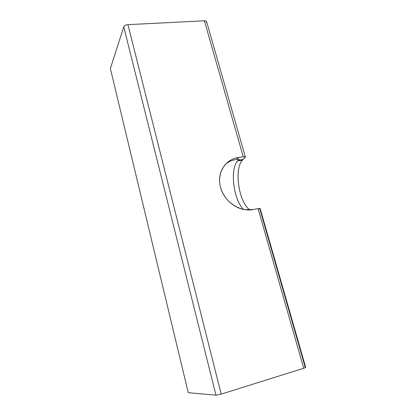 <?xml version="1.0" encoding="UTF-8"?>
<svg xmlns="http://www.w3.org/2000/svg" width="416" height="416" viewBox="0 0 416 416"><rect width="100%" height="100%" fill="white"/><g stroke="black" fill="none" stroke-linecap="round" stroke-linejoin="round"><path stroke-width="0.62" d="M188.25 392.673L215.972 395.195L123.76 26.884C124.374 25.62 125.767 24.877 127.936 24.643L221.198 394.124L215.972 395.195L188.25 392.673L110.365 68.541L123.76 26.884L215.972 395.195L221.198 394.124L303.706 368.259C305.635 367.624 306.129 367.292 305.188 367.266L259.854 209.024C260.572 208.447 259.979 208.317 258.081 208.629L260.177 208.629L305.677 367.354L303.706 368.259L258.081 208.629L303.706 368.259L221.198 394.124L127.936 24.643C125.767 24.877 124.374 25.62 123.76 26.884L110.365 68.541L188.25 392.673L110.365 68.541M206.456 22.625C206.929 21.44 206.242 20.831 204.402 20.805L127.936 24.643L204.402 20.805C205.629 20.774 206.367 21.086 206.606 21.736L245.388 157.03C245.232 156.676 244.52 156.588 243.256 156.754L204.402 20.805L243.256 156.754L238.363 157.482C225.212 159.286 216.575 173.228 220.542 187.465C224.307 201.739 239.876 212.207 253.136 209.555L258.081 208.629L253.136 209.555L244.14 209.544C231.759 207.376 220.865 195.463 219.674 182.801C218.374 170.128 226.767 159.136 238.363 157.482L236.35 159.422L237.973 159.182L239.054 159.312L238.924 159.578L238.805 159.162L238.924 159.578L238.259 160.212C229.564 167.669 233.21 199.888 243.63 209.446C233.558 200.169 229.658 169.395 237.624 160.883L238.259 160.212L243.069 159.484L245.388 157.03M237.682 158.142L237.536 157.622L237.682 158.142M225.222 164.502C228.4 161.772 232.112 160.077 236.35 159.422C232.112 160.077 228.4 161.772 225.222 164.502M249.985 209.929C238.514 202.561 233.61 167.398 243.069 159.484L242.429 160.155C233.735 169.187 238.883 202.769 249.985 209.929M245.118 157.57L243.069 159.484L238.259 160.212L238.924 159.578C239.231 159.203 238.919 159.073 237.973 159.182L236.35 159.422L238.363 157.482L243.256 156.754C245.138 156.546 245.762 156.816 245.118 157.57M237.624 160.883L242.429 160.155"/></g></svg>
